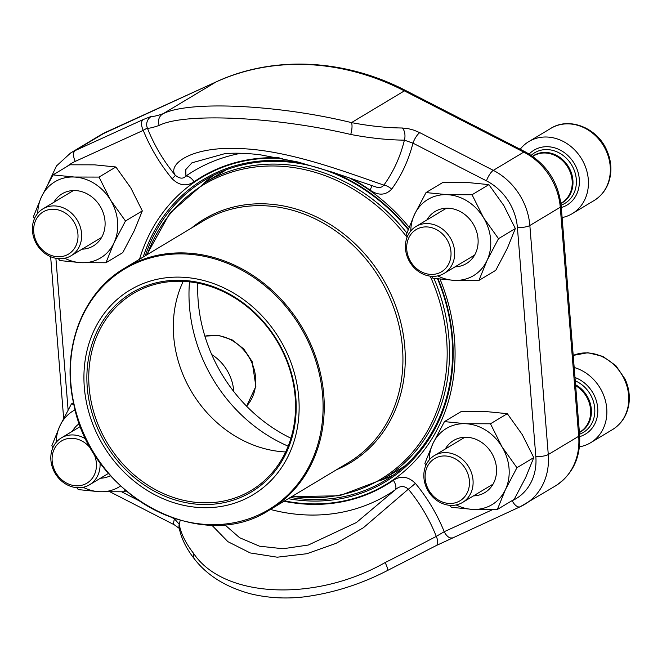 <?xml version="1.0" encoding="UTF-8"?>
<svg xmlns="http://www.w3.org/2000/svg" width="662" height="662" viewBox="0 0 662 662"><rect width="100%" height="100%" fill="white"/><g stroke="black" fill="none" stroke-linecap="round" stroke-linejoin="round"><path stroke-width="0.99" d="M54.574 470.152A24.61 21.225 -121 0 0 92.945 477.352A24.61 21.225 -121 0 0 75.269 438.649A24.61 21.225 -121 0 0 54.574 470.152M233.76 391.523A42.07 36.286 -121 0 0 229.598 375.155A42.07 36.286 -121 0 0 211.732 354.584M99.995 462.465A27.349 23.592 59 0 1 89.527 484.783A27.349 23.592 59 0 1 53.572 470.334A27.349 23.592 59 0 1 61.367 437.888A27.349 23.592 59 0 1 86.168 439.254M409.166 258.768A24.61 21.225 -121 0 0 447.537 265.967A24.61 21.225 -121 0 0 429.861 227.273A24.61 21.225 -121 0 0 409.166 258.768M562.121 217.575A42.07 36.286 -121 0 0 572.191 213.685A42.07 36.286 -121 0 0 584.19 163.771A42.07 36.286 -121 0 0 528.88 141.544A42.07 36.286 -121 0 0 520.191 149.256M408.164 258.958A27.349 23.592 59 0 1 415.968 226.512A27.349 23.592 59 0 1 451.923 240.96A27.349 23.592 59 0 1 444.119 273.406A27.349 23.592 59 0 1 408.164 258.958M427.594 487.811A24.61 21.225 -121 0 0 465.965 495.011A24.61 21.225 -121 0 0 448.29 456.317A24.61 21.225 -121 0 0 427.594 487.811M579.465 446.817A42.07 36.286 -121 0 0 590.62 442.729A42.07 36.286 -121 0 0 602.619 392.814A42.07 36.286 -121 0 0 574.186 367.493M426.593 488.002A27.349 23.592 59 0 1 434.396 455.555A27.349 23.592 59 0 1 470.351 470.003A27.349 23.592 59 0 1 462.548 502.45A27.349 23.592 59 0 1 426.593 488.002M36.145 241.109A24.61 21.225 -121 0 0 74.516 248.308A24.61 21.225 -121 0 0 56.841 209.614A24.61 21.225 -121 0 0 36.145 241.109M35.144 241.291A27.349 23.592 59 0 1 42.947 208.853A27.349 23.592 59 0 1 78.894 223.301A27.349 23.592 59 0 1 71.099 255.739A27.349 23.592 59 0 1 35.144 241.291M449.755 505.321L451.335 507.274L472.635 509.392L497.369 509.45L514.208 499.347L525.711 477.434L533.771 457.599L522.26 434.603L507.315 413.676L490.476 423.788L465.742 423.73L444.442 421.611L432.94 443.515L424.88 463.35L425.815 465.552M507.315 413.676L486.016 411.557L461.282 411.499L444.442 421.611M533.771 457.599L516.931 467.711L501.986 446.784L490.476 423.788M497.369 509.45L505.429 489.615L516.931 467.711M445.319 448.993A30.386 26.207 59 0 1 491.651 453.073A30.386 26.207 59 0 1 473.471 495.888M456.159 504.941A44.404 38.305 -121 0 0 472.635 509.392A44.404 38.305 -121 0 0 505.429 489.615A44.404 38.305 -121 0 0 501.986 446.784A44.404 38.305 -121 0 0 465.742 423.73A44.404 38.305 -121 0 0 432.94 443.515A44.404 38.305 -121 0 0 429.183 460.016M290.37 497.443A175.173 151.093 -121 0 0 384.92 480.612A175.173 151.093 -121 0 0 451.997 337.868A175.173 151.093 -121 0 0 437.557 278.884M408.156 229.573A175.173 151.093 -121 0 0 204.583 180.238A175.173 151.093 -121 0 0 145.276 255.789M203.383 183.556A175.173 151.093 59 0 1 213.934 175.132M393.824 474.762A175.173 151.093 59 0 1 381.428 480.107M435.968 545.687A9.351 4.377 -117.7 0 0 436.192 545.587L387.593 570.445C360.757 584.314 332.936 593.127 304.156 596.876C285.488 599.052 267.415 597.976 249.922 593.649C225.75 586.979 207.314 575.51 194.628 559.249L192.832 556.883C185.484 547.06 180.908 537.221 179.096 527.374A9.351 8.316 -9.8 0 1 179.22 524.23A177.308 72.787 19.1 0 0 193.668 553.482C223.367 598.043 314.905 602.536 385.152 562.551A177.308 8.73 -26.2 0 0 436.283 536.402A151.449 130.629 -121 0 0 408.346 489.168L363.314 527.796L336.031 543.361L306.829 553.73L277.254 557.197L250.236 552.944L227.893 541.665L211.716 525.057M48.103 183.73L56.493 165.93L70.669 152.947A61.003 52.612 59 0 1 75.211 150.564A9.351 4.708 65.5 0 0 75.269 161.379L143.265 130.373L147.345 127.981A151.449 130.629 -121 0 0 175.273 175.223C167.296 164.714 190.532 145.839 240.877 148.611C290.56 150.473 348.849 173.237 383.886 185.095A151.449 130.629 -121 0 0 404.399 140.154A177.308 72.787 -160.9 0 1 350.711 134.469C276.203 116.818 184.491 112.424 159.228 125.399A177.308 8.73 153.8 0 1 147.345 127.981A9.351 9.334 -53.4 0 1 151.904 116.14L143.199 119.557A9.351 4.708 65.5 0 0 143.265 130.373A159.41 137.497 -121 0 0 172.12 178.723A9.351 0.819 140.4 0 0 175.273 175.223C179.625 178.806 183.175 179.088 185.914 176.059A188.662 162.728 59 0 1 240.91 153.286M159.228 125.399A9.351 8.714 -108.9 0 1 163.166 113.69C189.39 100.45 278.371 104.712 351.497 122.611L404.366 90.868A254.754 219.734 -121 0 0 216.035 81.956L105.63 132.301A61.003 52.612 -121 0 0 101.096 134.684L70.669 152.947M224.989 153.609L191.947 162.811L185.774 169.58L185.914 176.059A9.351 4.725 55.3 0 1 194.098 181.744C186.651 186.692 179.319 185.691 172.12 178.723M224.55 524.552L239.578 537.701L259.479 546.183L283.005 548.748L308.343 545.025L356.404 522.525L395.297 489.781A9.351 4.725 55.3 0 0 393.377 480.331C400.833 475.374 408.164 476.383 415.364 483.343A159.41 137.497 59 0 1 444.219 531.694L436.283 536.402A9.351 4.377 -117.7 0 1 436.208 545.579M270.402 509.434A188.662 162.728 59 0 0 395.297 489.781C399.79 485.693 404.143 485.486 408.346 489.168A9.351 0.819 140.4 0 0 415.364 483.343M492.727 509.574L444.219 531.694A9.351 4.708 65.5 0 0 452.129 537.776M387.593 570.445A9.351 1.357 -116.6 0 0 385.152 562.551M194.611 559.233A9.351 7.199 -38 0 1 193.668 553.482M180.221 520.382A151.449 130.629 -121 0 0 179.22 524.23L174.528 518.925A159.41 137.497 59 0 1 174.594 518.66M174.28 524.792A9.351 2.764 -62.8 0 1 174.528 518.925L172.873 518.081M371.647 185.658A9.351 2.151 125.3 0 1 370.025 190.077C378.358 195.778 385.582 195.456 391.689 189.125A159.41 137.497 -121 0 0 412.956 143.141A9.351 2.764 -62.8 0 1 419.807 132.657L413.949 130.182L407.949 128.585L402.364 128.006A9.351 5.404 -89.5 0 1 404.399 140.154L412.956 143.141L486.479 180.85A9.351 2.764 -62.8 0 1 493.322 170.357L523.75 152.095L404.366 90.868A9.351 2.764 -62.8 0 1 405.839 90.603L525.214 151.83C546.34 163.713 558.331 181.802 561.194 206.089A9.351 2.358 175.4 0 1 560.267 207.239A61.003 52.612 -121 0 0 523.75 152.095A9.351 2.764 -62.8 0 1 525.214 151.83M391.689 189.125A9.351 4.444 35.9 0 0 383.886 185.095L382.28 186.717L380.443 187.387L376.968 187.313L332.754 172.277L297.643 161.95L260.1 154.767C246.81 153.187 235.043 152.806 224.782 153.625M350.711 134.469A9.351 2.871 -79.2 0 0 351.497 122.611A167.991 68.964 19.1 0 0 402.364 128.006M406.89 233.057A172.956 149.173 59 0 0 204.649 182.786L224.997 170.581A172.956 149.173 59 0 1 226.338 169.786M404.374 466.329A172.956 149.173 59 0 1 403.05 467.14L382.702 479.354A172.956 149.173 59 0 0 442.233 401.76A172.956 149.173 59 0 0 433.908 278.379M88.948 343.586A119.433 103.015 59 0 1 270.965 326.341A119.433 103.015 59 0 1 214.67 507.282A119.433 103.015 59 0 1 88.948 343.586M91.761 344.919A116.156 100.185 59 0 1 268.789 328.145A116.156 100.185 59 0 1 214.033 504.13A116.156 100.185 59 0 1 91.761 344.919M93.574 345.134A114.758 98.977 59 0 1 133.07 293.647A114.758 98.977 59 0 1 276.997 341.087A114.758 98.977 59 0 1 251.204 490.426A114.758 98.977 59 0 1 130.828 471.956A114.758 98.977 59 0 1 93.574 345.134M285.636 451.956A114.758 98.977 59 0 1 279.695 451.492A114.758 98.977 59 0 1 178.136 294.358A114.758 98.977 59 0 1 180.825 286.803A114.758 98.977 59 0 1 183.209 281.342M288.152 446.163A149.579 129.016 59 0 1 189.498 281.847M290.924 438.219A149.579 129.016 59 0 1 197.814 283.137M73.499 402.703L71.422 403.944L59.919 425.848L51.859 445.692L52.794 447.893M73.846 404.3L71.422 403.944M125.912 490.848L124.348 491.792L124.961 490.029M76.734 487.662L78.315 489.607L99.614 491.734L124.348 491.792M72.299 431.334A30.386 26.207 59 0 1 79.481 423.514M110.504 475.672A30.386 26.207 59 0 1 100.45 478.229M75.187 409.778A44.404 38.305 -121 0 0 59.919 425.848A44.404 38.305 -121 0 0 56.162 442.357M83.139 487.282A44.404 38.305 -121 0 0 99.614 491.734A44.404 38.305 -121 0 0 120.534 486.016M58.306 258.619L59.886 260.571L81.186 262.69L105.92 262.748L122.751 252.636L134.262 230.732L142.322 210.897L130.811 187.9L115.867 166.973L99.027 177.085L74.293 177.027L52.993 174.9L41.491 196.804L33.431 216.648L34.366 218.849M115.867 166.973L94.567 164.846L69.833 164.797L52.993 174.9M142.322 210.897L125.482 221L110.537 200.073L99.027 177.085M105.92 262.748L113.98 242.913L125.482 221M53.87 202.291A30.386 26.207 59 0 1 100.202 206.37A30.386 26.207 59 0 1 82.022 249.185M64.711 258.238A44.404 38.305 -121 0 0 81.186 262.69A44.404 38.305 -121 0 0 113.98 242.913A44.404 38.305 -121 0 0 110.537 200.073A44.404 38.305 -121 0 0 74.293 177.027A44.404 38.305 -121 0 0 41.491 196.804A44.404 38.305 -121 0 0 37.734 213.313M431.326 276.277L432.907 278.23L454.206 280.357L478.94 280.407L495.78 270.303L507.282 248.399L515.342 228.555L503.832 205.559L488.887 184.632L472.047 194.744L447.313 194.686L426.014 192.568L414.511 214.471L406.451 234.307L407.387 236.508M488.887 184.632L467.587 182.513L442.853 182.455L426.014 192.568M515.342 228.555L498.503 238.668L483.558 217.74L472.047 194.744M478.94 280.407L487 260.571L498.503 238.668M426.891 219.95A30.386 26.207 59 0 1 473.222 224.029A30.386 26.207 59 0 1 455.042 266.844M437.731 275.905A44.404 38.305 -121 0 0 454.206 280.357A44.404 38.305 -121 0 0 487 260.571A44.404 38.305 -121 0 0 483.558 217.74A44.404 38.305 -121 0 0 447.313 194.686A44.404 38.305 -121 0 0 414.511 214.471A44.404 38.305 -121 0 0 410.754 230.98M246.554 406.137A42.07 36.286 -121 0 0 251.502 362.006A42.07 36.286 -121 0 0 204.906 336.188M550.784 128.395C569.229 116.545 597.289 127.898 606.706 150.142C610.364 158.276 611.622 166.559 610.472 174.991C608.676 186.27 603.214 194.785 594.095 200.536A42.07 36.286 -121 0 0 606.094 150.622A42.07 36.286 -121 0 0 550.784 128.395L528.88 141.544M561.318 207.545A32.016 27.614 -121 0 0 576.147 167.081A32.016 27.614 -121 0 0 529.17 154.039M561.111 205.154A29.484 25.429 -121 0 0 573.416 168.338A29.484 25.429 -121 0 0 531.197 155.33M560.937 203.507A27.614 23.815 -121 0 0 570.205 169.985A27.614 23.815 -121 0 0 532.571 156.265M560.913 203.284L561.674 202.829A27.349 23.592 -121 0 0 569.469 170.382A27.349 23.592 -121 0 0 533.514 155.934L532.753 156.389M624.523 379.665A42.07 36.286 -121 0 0 573.209 355.411L587.831 352.722L602.809 356.371L615.875 365.672L625.135 379.185C628.792 387.32 630.05 395.603 628.9 404.035C627.104 415.314 621.643 423.829 612.524 429.58A42.07 36.286 -121 0 0 624.523 379.665M579.722 436.597A32.016 27.614 -121 0 0 594.575 396.124A32.016 27.614 -121 0 0 574.988 377.522M579.548 434.198A29.484 25.429 -121 0 0 591.845 397.374A29.484 25.429 -121 0 0 575.253 380.824M579.416 432.526A27.614 23.815 -121 0 0 588.634 399.029A27.614 23.815 -121 0 0 575.568 384.738M579.399 432.294L580.102 431.872A27.349 23.592 -121 0 0 587.897 399.426A27.349 23.592 -121 0 0 575.642 385.665M511.155 501.175L512.206 500.695A51.653 44.553 -121 0 0 535.831 456.581A9.351 2.358 -4.6 0 0 548.277 454.546L578.696 436.283L560.267 207.239L529.848 225.502L548.277 454.546A61.003 52.612 59 0 1 524.925 504.254A61.003 52.612 59 0 1 520.382 506.637A9.351 4.708 65.5 0 1 520.142 506.761L555.344 485.991A61.003 52.612 -121 0 0 578.696 436.283A9.351 2.358 175.4 0 0 579.622 435.133C580.806 457.55 572.713 474.505 555.344 485.991M143.199 119.557L75.211 150.564L105.63 132.301A9.351 4.708 -114.5 0 1 105.87 132.168A9.351 4.708 -114.5 0 1 106.119 132.077M151.904 116.14A167.991 8.275 -26.2 0 0 163.166 113.69L216.035 81.956A9.351 4.708 -114.5 0 1 216.275 81.823A9.351 4.708 -114.5 0 1 216.532 81.724M419.807 132.657L493.322 170.357A61.003 52.612 59 0 1 529.848 225.502A9.351 2.358 -4.6 0 1 517.403 227.538A51.653 44.553 -121 0 0 486.479 180.85M139.517 259.247A179.063 154.445 59 0 1 282.442 158.466M349.61 178.004A179.063 154.445 59 0 1 409.058 227.207M440.056 279.198A179.063 154.445 59 0 1 284.602 500.902M75.269 161.379A51.653 44.553 -121 0 0 67.028 166.485M55.898 258.296L68.095 409.886M121.758 491.866L137.87 500.133M284.006 501.258A179.559 154.875 -121 0 0 393.377 480.331M535.831 456.581L517.403 227.538M370.025 190.077A179.559 154.875 -121 0 0 352.242 178.922M279.174 157.813A179.559 154.875 -121 0 0 194.098 181.744M512.206 500.695A9.351 4.708 65.5 0 0 520.142 506.761L436.192 545.587M288.293 498.693A176.415 152.161 -121 0 0 452.576 338.249A176.415 152.161 -121 0 0 438.078 278.95M408.338 229.085A176.415 152.161 -121 0 0 332.912 172.335M303.064 163.357A176.415 152.161 -121 0 0 143.199 257.03M191.541 228.009A142.057 122.528 59 0 1 382.322 277.85A142.057 122.528 59 0 1 336.635 469.664M292.215 496.334A171.83 148.205 -121 0 0 439.949 402.099A171.83 148.205 -121 0 0 430.201 276.162M407.047 237.335A171.83 148.205 -121 0 0 147.121 254.68M348.502 462.539A140.932 121.56 -121 0 0 380.17 279.141A140.932 121.56 -121 0 0 203.408 220.885L124.721 268.127A140.932 121.56 59 0 1 272.562 290.8A140.932 121.56 59 0 1 318.314 446.56A140.932 121.56 59 0 1 269.815 509.79L348.502 462.539M76.221 331.356A140.932 121.56 59 0 1 124.721 268.127C82.369 292.703 61.152 348.849 73.581 403.1C90.09 495.201 200.934 555.608 269.815 509.79M317.189 446.593A140.236 120.956 -121 0 0 234.902 266.612A140.236 120.956 -121 0 0 76.296 331.952A140.236 120.956 -121 0 0 158.574 511.933A140.236 120.956 -121 0 0 317.189 446.593M80.557 426.378L61.367 437.888M108.518 473.38L89.527 484.783M204.881 336.13L218.617 335.386L232.155 339.896L243.798 349.006L252.114 361.518L255.88 386.376L246.595 406.178M594.095 200.536L572.191 213.685M446.469 208.199L415.968 226.512M474.621 255.085L444.119 273.406M612.524 429.58L590.62 442.729M464.898 437.234L434.396 455.555M493.049 484.129L462.548 502.45M73.449 190.532L42.947 208.853M101.6 237.426L71.099 255.739M179.485 528.549L174.313 524.809L110.339 491.998M50.643 256.699L63.643 418.268M561.194 206.089L579.622 435.133M405.839 90.603C344.488 58.752 273.514 55.327 216.275 81.823L101.096 134.684M204.649 182.786L169.762 213.313L146.666 254.953M291.752 496.616L339.366 495.797L382.702 479.354"/></g></svg>
